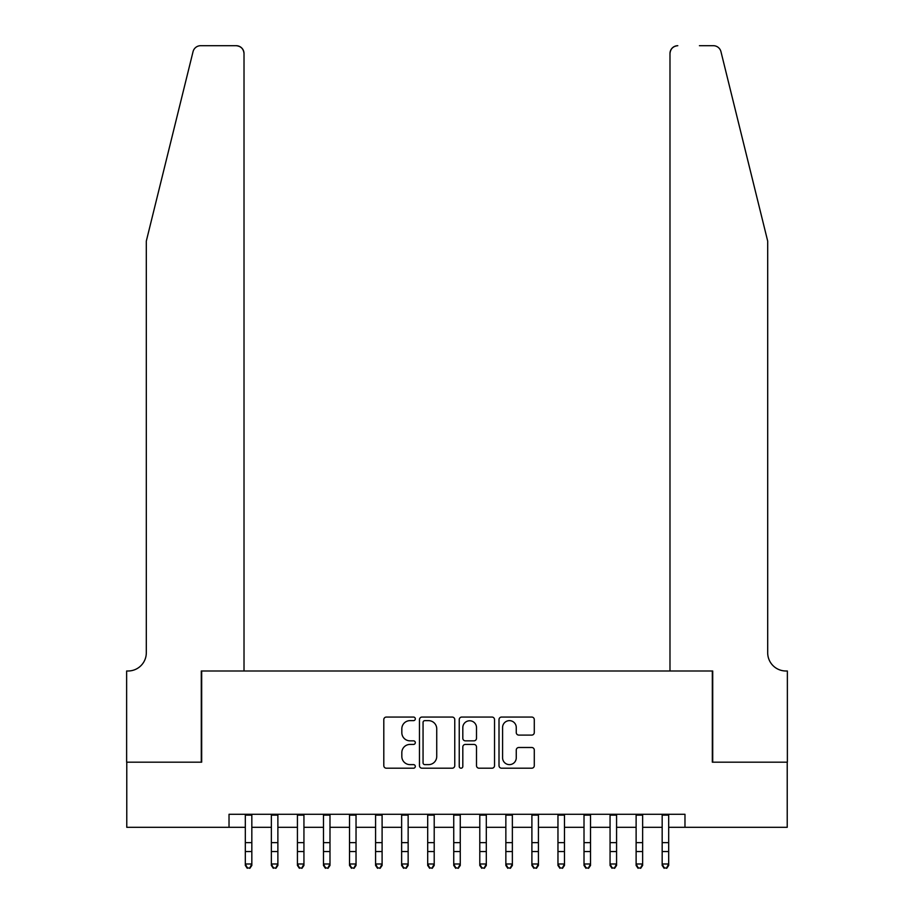 <?xml version="1.0" encoding="UTF-8"?>
<svg xmlns="http://www.w3.org/2000/svg" width="914" height="914" viewBox="0 0 914 914"><rect width="100%" height="100%" fill="white"/><g stroke="black" fill="none" stroke-linecap="round" stroke-linejoin="round"><path stroke-width="1.37" d="M415.31 718.85A1.794 1.794 0 0 0 413.528 717.056L386.359 717.056A2.559 2.559 0 0 0 383.8 719.615L383.8 765.646A2.559 2.559 0 0 0 386.359 768.206L413.528 768.206A1.794 1.794 0 0 0 415.31 766.423A1.794 1.794 0 0 0 413.528 764.63L410.009 764.63A8.18 8.18 0 0 1 401.829 756.449L401.829 752.61A8.18 8.18 0 0 1 410.009 744.43L413.528 744.43A1.794 1.794 0 0 0 415.31 742.636A1.794 1.794 0 0 0 413.528 740.843L410.009 740.843A8.18 8.18 0 0 1 401.829 732.662L401.829 728.824A8.18 8.18 0 0 1 410.009 720.643L413.528 720.643A1.794 1.794 0 0 0 415.31 718.85M531.742 735.096A2.559 2.559 0 0 0 534.29 732.537L534.29 719.615A2.559 2.559 0 0 0 531.742 717.056L501.558 717.056A2.559 2.559 0 0 0 499.01 719.615L499.01 765.646A2.559 2.559 0 0 0 501.558 768.206L531.742 768.206A2.559 2.559 0 0 0 534.29 765.646L534.29 750.051A2.559 2.559 0 0 0 531.742 747.492L518.821 747.492A2.559 2.559 0 0 0 516.261 750.051L516.261 757.786A6.844 6.844 0 0 1 509.429 764.63A6.844 6.844 0 0 1 502.586 757.786L502.586 727.487A6.844 6.844 0 0 1 509.429 720.643A6.844 6.844 0 0 1 516.261 727.487L516.261 732.537A2.559 2.559 0 0 0 518.821 735.096L531.742 735.096M229.026 827.307L126.772 827.307L126.772 762.173L201.674 762.173L201.674 670.99L712.326 670.99L712.326 762.173L787.228 762.173L787.228 827.307L684.974 827.307L684.974 814.283L229.026 814.283L229.026 827.307L245.318 827.307M454.761 719.615A2.559 2.559 0 0 0 452.202 717.056L422.028 717.056A2.559 2.559 0 0 0 419.469 719.615L419.469 765.646A2.559 2.559 0 0 0 422.028 768.206L452.202 768.206A2.559 2.559 0 0 0 454.761 765.646L454.761 719.615M461.798 717.056L491.972 717.056A2.559 2.559 0 0 1 494.531 719.615L494.531 765.646A2.559 2.559 0 0 1 491.972 768.206L479.062 768.206A2.559 2.559 0 0 1 476.502 765.646L476.502 746.978A2.559 2.559 0 0 0 473.943 744.43L465.375 744.43A2.559 2.559 0 0 0 462.815 746.978L462.815 766.423A1.794 1.794 0 0 1 461.033 768.206A1.794 1.794 0 0 1 459.239 766.423L459.239 719.615A2.559 2.559 0 0 1 461.798 717.056M251.83 827.307L271.367 827.307M277.879 827.307L297.427 827.307M303.939 827.307L323.476 827.307M329.988 827.307L349.525 827.307M356.037 827.307L375.585 827.307M382.098 827.307L401.634 827.307M408.147 827.307L427.695 827.307M434.207 827.307L453.744 827.307M460.256 827.307L479.793 827.307M486.305 827.307L505.853 827.307M512.366 827.307L531.902 827.307M538.415 827.307L557.963 827.307M564.475 827.307L584.012 827.307M590.524 827.307L610.061 827.307M616.573 827.307L636.121 827.307M642.633 827.307L662.17 827.307M668.682 827.307L684.974 827.307M424.839 720.643A1.794 1.794 0 0 0 423.056 722.437L423.056 762.836A1.794 1.794 0 0 0 424.839 764.63L428.552 764.63A8.18 8.18 0 0 0 436.732 756.449L436.732 728.824A8.18 8.18 0 0 0 428.552 720.643L424.839 720.643M476.502 727.613A6.844 6.844 0 0 0 469.659 720.769A6.844 6.844 0 0 0 462.815 727.613L462.815 738.284A2.559 2.559 0 0 0 465.375 740.843L473.943 740.843A2.559 2.559 0 0 0 476.502 738.284L476.502 727.613M251.83 814.283L251.83 865.432L249.876 868.3L247.271 867.717L249.876 868.3M245.318 814.283L245.318 863.981L251.83 863.981L249.876 867.717M247.271 868.3L245.318 865.432L245.318 863.981L247.271 867.717M193.048 51.641C195.036 47.357 195.036 47.357 193.048 51.641C195.036 47.357 195.036 47.357 193.048 51.641L146.309 241.102L146.309 652.745A18.234 18.234 0 0 1 128.074 670.99L126.635 670.99L126.635 762.173L201.286 762.173L201.286 670.99L244.015 670.99L244.015 53.515A7.815 7.815 0 0 0 236.2 45.7L200.634 45.7A7.815 7.815 0 0 0 193.048 51.641M214.573 45.7L236.2 45.7C240.908 46.203 243.512 48.808 244.015 53.515L244.015 670.99M146.309 652.745A18.234 18.234 0 0 1 128.074 670.99M753.365 183.006L720.952 51.641C718.964 47.357 718.964 47.357 720.952 51.641C718.964 47.357 718.964 47.357 720.952 51.641L767.691 241.102L767.691 652.745A18.234 18.234 0 0 0 785.926 670.99L787.365 670.99L787.365 762.173L712.714 762.173L712.714 670.99L669.985 670.99L669.985 53.515L669.985 670.99M699.427 45.7L713.366 45.7A7.815 7.815 0 0 1 720.952 51.641M677.8 45.7A7.815 7.815 0 0 0 669.985 53.515C670.488 48.808 673.092 46.203 677.8 45.7M767.691 652.745A18.234 18.234 0 0 0 785.926 670.99M277.879 814.283L277.879 865.432L275.925 868.3L273.32 867.717L275.925 868.3M271.367 814.283L271.367 863.981L277.879 863.981L275.925 867.717M273.32 868.3L271.367 865.432L271.367 863.981L273.32 867.717M303.939 814.283L303.939 865.432L301.986 868.3L299.381 867.717L301.986 868.3M297.427 814.283L297.427 863.981L303.939 863.981L301.986 867.717M299.381 868.3L297.427 865.432L297.427 863.981L299.381 867.717M329.988 814.283L329.988 865.432L328.035 868.3L325.43 867.717L328.035 868.3M323.476 814.283L323.476 863.981L329.988 863.981L328.035 867.717M325.43 868.3L323.476 865.432L323.476 863.981L325.43 867.717M356.037 814.283L356.037 865.432L354.084 868.3L351.479 867.717L354.084 868.3M349.525 814.283L349.525 863.981L356.037 863.981L354.084 867.717M351.479 868.3L349.525 865.432L349.525 863.981L351.479 867.717M382.098 814.283L382.098 865.432L380.144 868.3L377.539 867.717L380.144 868.3M375.585 814.283L375.585 863.981L382.098 863.981L380.144 867.717M377.539 868.3L375.585 865.432L375.585 863.981L377.539 867.717M408.147 814.283L408.147 865.432L406.193 868.3L403.588 867.717L406.193 868.3M401.634 814.283L401.634 863.981L408.147 863.981L406.193 867.717M403.588 868.3L401.634 865.432L401.634 863.981L403.588 867.717M434.207 814.283L434.207 865.432L432.253 868.3L429.649 867.717L432.253 868.3M427.695 814.283L427.695 863.981L434.207 863.981L432.253 867.717M429.649 868.3L427.695 865.432L427.695 863.981L429.649 867.717M460.256 814.283L460.256 865.432L458.302 868.3L455.698 867.717L458.302 868.3M453.744 814.283L453.744 863.981L460.256 863.981L458.302 867.717M455.698 868.3L453.744 865.432L453.744 863.981L455.698 867.717M486.305 814.283L486.305 865.432L484.351 868.3L481.747 867.717L484.351 868.3M479.793 814.283L479.793 863.981L486.305 863.981L484.351 867.717M481.747 868.3L479.793 865.432L479.793 863.981L481.747 867.717M512.366 814.283L512.366 865.432L510.412 868.3L507.807 867.717L510.412 868.3M505.853 814.283L505.853 863.981L512.366 863.981L510.412 867.717M507.807 868.3L505.853 865.432L505.853 863.981L507.807 867.717M538.415 814.283L538.415 865.432L536.461 868.3L533.856 867.717L536.461 868.3M531.902 814.283L531.902 863.981L538.415 863.981L536.461 867.717M533.856 868.3L531.902 865.432L531.902 863.981L533.856 867.717M564.475 814.283L564.475 865.432L562.521 868.3L559.916 867.717L562.521 868.3M557.963 814.283L557.963 863.981L564.475 863.981L562.521 867.717M559.916 868.3L557.963 865.432L557.963 863.981L559.916 867.717M590.524 814.283L590.524 865.432L588.57 868.3L585.965 867.717L588.57 868.3M584.012 814.283L584.012 863.981L590.524 863.981L588.57 867.717M585.965 868.3L584.012 865.432L584.012 863.981L585.965 867.717M616.573 814.283L616.573 865.432L614.619 868.3L612.014 867.717L614.619 868.3M610.061 814.283L610.061 863.981L616.573 863.981L614.619 867.717M612.014 868.3L610.061 865.432L610.061 863.981L612.014 867.717M642.633 814.283L642.633 865.432L640.68 868.3L638.075 867.717L640.68 868.3M636.121 814.283L636.121 863.981L642.633 863.981L640.68 867.717M638.075 868.3L636.121 865.432L636.121 863.981L638.075 867.717M668.682 814.283L668.682 865.432L666.729 868.3L664.124 867.717L666.729 868.3M662.17 814.283L662.17 863.981L668.682 863.981L666.729 867.717M664.124 868.3L662.17 865.432L662.17 863.981L664.124 867.717M251.83 842.628L245.318 842.628M251.83 851.562L245.318 851.562M251.83 815.128L245.318 815.128M277.879 842.628L271.367 842.628M277.879 851.562L271.367 851.562M277.879 815.128L271.367 815.128M303.939 842.628L297.427 842.628M303.939 851.562L297.427 851.562M303.939 815.128L297.427 815.128M329.988 842.628L323.476 842.628M329.988 851.562L323.476 851.562M329.988 815.128L323.476 815.128M356.037 842.628L349.525 842.628M356.037 851.562L349.525 851.562M356.037 815.128L349.525 815.128M382.098 842.628L375.585 842.628M382.098 851.562L375.585 851.562M382.098 815.128L375.585 815.128M408.147 842.628L401.634 842.628M408.147 851.562L401.634 851.562M408.147 815.128L401.634 815.128M434.207 842.628L427.695 842.628M434.207 851.562L427.695 851.562M434.207 815.128L427.695 815.128M460.256 842.628L453.744 842.628M460.256 851.562L453.744 851.562M460.256 815.128L453.744 815.128M486.305 842.628L479.793 842.628M486.305 851.562L479.793 851.562M486.305 815.128L479.793 815.128M512.366 842.628L505.853 842.628M512.366 851.562L505.853 851.562M512.366 815.128L505.853 815.128M538.415 842.628L531.902 842.628M538.415 851.562L531.902 851.562M538.415 815.128L531.902 815.128M564.475 842.628L557.963 842.628M564.475 851.562L557.963 851.562M564.475 815.128L557.963 815.128M590.524 842.628L584.012 842.628M590.524 851.562L584.012 851.562M590.524 815.128L584.012 815.128M616.573 842.628L610.061 842.628M616.573 851.562L610.061 851.562M616.573 815.128L610.061 815.128M642.633 842.628L636.121 842.628M642.633 851.562L636.121 851.562M642.633 815.128L636.121 815.128M668.682 842.628L662.17 842.628M668.682 851.562L662.17 851.562M668.682 815.128L662.17 815.128"/></g></svg>
